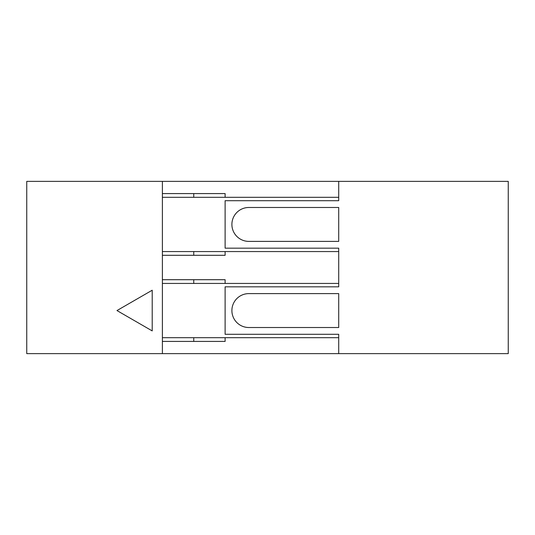 <?xml version="1.0" encoding="UTF-8"?>
<svg xmlns="http://www.w3.org/2000/svg" width="535" height="535" viewBox="0 0 535 535"><rect width="100%" height="100%" fill="white"/><g stroke="black" fill="none" stroke-linecap="round" stroke-linejoin="round"><path stroke-width="0.8" d="M116.971 310.561L152.214 290.217L152.214 330.911L116.971 310.561M162.386 283.436L338.709 283.436L338.709 286.827L225.115 286.827L225.115 334.301L338.709 334.301L338.709 337.692L162.386 337.692M162.386 197.308L338.709 197.308L338.709 200.699L225.115 200.699L225.115 248.173L338.709 248.173L338.709 251.564L162.386 251.564M338.709 334.301L338.709 353.628L162.386 353.628L162.386 181.372L338.709 181.372L338.709 200.699M338.709 248.173L338.709 286.827M193.75 255.295L193.75 251.564M225.115 251.564L225.115 255.295L162.386 255.295M193.75 193.576L193.75 197.308M162.386 193.576L225.115 193.576L225.115 197.308M193.75 279.705L193.75 283.436M162.386 279.705L225.115 279.705L225.115 283.436M193.75 341.424L193.75 337.692M225.115 337.692L225.115 341.424L162.386 341.424M162.386 181.372L26.75 181.372L26.75 353.628L162.386 353.628M338.709 241.392L248.849 241.392A16.953 16.953 0 0 1 231.896 224.439A16.953 16.953 0 0 1 248.849 207.48L338.709 207.48L338.709 241.392M248.849 327.52A16.953 16.953 0 0 1 231.896 310.561A16.953 16.953 0 0 1 248.849 293.608L338.709 293.608L338.709 327.52L248.849 327.52M338.709 181.372L508.25 181.372L508.25 353.628L338.709 353.628"/></g></svg>

